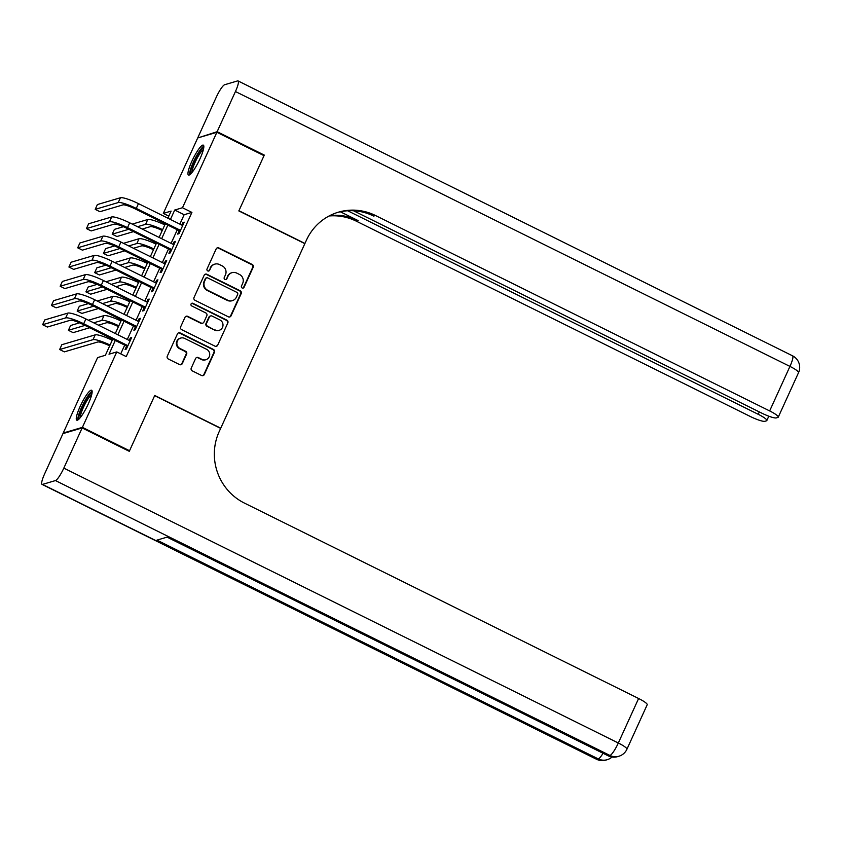 <?xml version="1.0" encoding="UTF-8"?>
<svg xmlns="http://www.w3.org/2000/svg" width="841" height="841" viewBox="0 0 841 841"><rect width="100%" height="100%" fill="white"/><g stroke="black" fill="none" stroke-linecap="round" stroke-linejoin="round"><path stroke-width="1.26" d="M242.166 287.99A1.472 1.43 73.5 0 0 244.058 287.317L253.194 267.259A2.103 2.039 73.5 0 0 252.205 264.463L218.881 247.937A2.103 2.039 73.5 0 0 216.169 248.904L207.033 268.962A1.472 1.43 73.5 0 0 208.747 271.012A1.472 1.43 73.5 0 0 209.63 270.245L210.807 267.648A6.728 6.518 73.5 0 1 219.48 264.547L222.266 265.924A6.728 6.518 73.5 0 1 225.43 274.902L224.253 277.488A1.472 1.43 73.5 0 0 225.966 279.548A1.472 1.43 73.5 0 0 226.839 278.781L228.027 276.184A6.728 6.518 73.5 0 1 236.699 273.083L239.475 274.46A6.728 6.518 73.5 0 1 242.65 283.438L241.472 286.024A1.472 1.43 73.5 0 0 242.166 287.99M242.912 288.137A1.472 1.43 73.5 0 0 243.543 287.464L252.678 267.417A2.103 2.039 73.5 0 0 251.69 264.61L218.366 248.095A2.103 2.039 73.5 0 0 217.167 247.906M208.484 271.065A1.472 1.43 73.5 0 0 209.104 270.392L210.807 267.648M225.693 279.601A1.472 1.43 73.5 0 0 226.324 278.928L228.027 276.184M80.158 406.403A16.715 3.133 116.4 0 1 91.627 390.235A16.715 3.133 116.4 0 1 88.242 404.016A16.715 3.133 116.4 0 1 76.773 420.185A16.715 3.133 116.4 0 1 80.158 406.403M191.853 161.304A16.715 3.133 116.4 0 1 203.322 145.136A16.715 3.133 116.4 0 1 199.937 158.917A16.715 3.133 116.4 0 1 188.468 175.086A16.715 3.133 116.4 0 1 191.853 161.304M191.254 368.064A2.103 2.039 73.5 0 0 192.253 370.87L201.598 375.507A2.103 2.039 73.5 0 0 204.31 374.539L214.455 352.274A2.103 2.039 73.5 0 0 213.467 349.467L180.142 332.941A2.103 2.039 73.5 0 0 177.43 333.919L167.285 356.185A2.103 2.039 73.5 0 0 168.274 358.981L179.564 364.584A2.103 2.039 73.5 0 0 182.276 363.617L186.618 354.082A2.103 2.039 73.5 0 0 185.63 351.275L180.027 348.5A5.624 5.445 73.5 0 1 180.741 338.061A5.624 5.445 73.5 0 1 184.631 338.408L206.571 349.288A5.624 5.445 73.5 0 1 205.866 359.727A5.624 5.445 73.5 0 1 201.966 359.38L198.308 357.562A2.103 2.039 73.5 0 0 195.606 358.539L191.254 368.064M168.799 216.126L163.312 213.404L197.698 137.956L216.873 132.289L264.021 155.659L238.833 210.923L304.841 243.648L220.741 428.195L154.733 395.47L129.546 450.744L82.397 427.365L63.222 433.031L97.609 357.583L105.377 355.28L112.726 339.175M216.873 132.289L182.486 207.738L174.718 210.029L170.418 219.459M115.28 340.437L109.004 354.208L116.783 351.916L126.213 356.584L191.916 212.416L182.486 207.738M116.783 351.916L82.397 427.365M228.342 316.826A2.103 2.039 73.5 0 0 231.054 315.848L241.199 293.583A2.103 2.039 73.5 0 0 240.211 290.786L206.886 274.261A2.103 2.039 73.5 0 0 204.174 275.228L194.029 297.493A2.103 2.039 73.5 0 0 195.017 300.3L228.342 316.826M227.827 322.923L217.682 345.188A2.103 2.039 73.5 0 1 214.97 346.166L181.645 329.64A2.103 2.039 73.5 0 1 180.657 326.834L184.999 317.309A2.103 2.039 73.5 0 1 187.711 316.342L201.22 323.039A2.103 2.039 73.5 0 0 203.932 322.071L206.812 315.753A2.103 2.039 73.5 0 0 205.824 312.947L191.759 305.966A1.472 1.43 73.5 0 1 191.937 303.233A1.472 1.43 73.5 0 1 192.957 303.328L226.839 320.127A2.103 2.039 73.5 0 1 227.827 322.923L217.682 345.188M179.196 230.728L177.661 234.092L178.965 233.703L184.221 222.171L182.917 222.56L181.772 225.083M170.439 249.945L168.904 253.309L170.197 252.931L175.454 241.399L174.161 241.777L173.004 244.311M161.672 269.173L160.147 272.537L161.44 272.158L166.697 260.615L165.404 261.004L164.247 263.527M152.915 288.4L151.38 291.764L152.673 291.375L157.929 279.843L156.636 280.221L155.49 282.755M144.158 307.617L142.623 310.981L143.916 310.602L149.172 299.07L147.879 299.449L146.723 301.982M135.39 326.844L133.866 330.208L135.159 329.83L140.415 318.287L139.122 318.676L137.966 321.199M191.916 212.416L184.147 214.707L179.848 224.137M177.283 229.772L171.091 243.354M168.515 248.999L162.324 262.581M159.758 268.216L153.567 281.798M150.991 287.443L144.81 301.025M142.234 306.671L136.042 320.253M133.477 325.887L127.285 339.47M124.71 345.115L120.726 353.872M126.634 346.072L125.099 349.435L126.392 349.047L131.648 337.514L130.355 337.893L129.209 340.426M63.853 433.346L63.222 433.031M129.546 450.744L128.652 451.007M167.864 218.187L171.091 211.102L163.312 213.404M115.291 333.53L121.482 319.948M124.058 314.303L130.25 300.721M132.815 295.086L139.007 281.504M141.582 275.859L147.764 262.276M150.339 256.631L156.531 243.049M159.096 237.414L165.288 223.832M167.853 225.104L161.661 238.676M159.086 244.321L152.894 257.903M150.329 263.548L144.137 277.131M141.561 282.765L135.38 296.347M132.804 301.993L126.613 315.575M124.047 321.22L117.856 334.802M184.147 214.707L174.718 210.029M182.917 222.56L183.832 223.012M174.161 241.777L175.075 242.229M165.404 261.004L166.318 261.456M156.636 280.221L157.551 280.684M147.879 299.449L148.794 299.901M139.122 318.676L140.037 319.128M130.355 337.893L131.27 338.345M232.042 272.663L231.527 272.82A6.728 6.518 73.5 0 0 227.512 276.332M214.823 264.127L214.308 264.284A6.728 6.518 73.5 0 0 210.292 267.806M229.53 317.015A2.103 2.039 73.5 0 0 230.539 316.006L240.684 293.74A2.103 2.039 73.5 0 0 239.696 290.933L206.371 274.418A2.103 2.039 73.5 0 0 205.172 274.229M237.667 294.382A1.472 1.43 73.5 0 0 236.973 292.416L207.716 277.908A1.472 1.43 73.5 0 0 205.824 278.592L204.573 281.325A6.728 6.518 73.5 0 0 207.748 290.303L227.743 300.216A6.728 6.518 73.5 0 0 236.416 297.115L237.667 294.382M206.697 277.824L206.182 277.972A1.472 1.43 73.5 0 0 205.299 278.749L205.824 278.592M232.4 300.636L231.885 300.784A6.728 6.518 73.5 0 1 227.217 300.363L207.233 290.46A6.728 6.518 73.5 0 1 204.058 281.483L205.299 278.749M216.158 346.355A2.103 2.039 73.5 0 0 217.167 345.346M202.681 323.175L202.166 323.322A2.103 2.039 73.5 0 1 200.705 323.196L187.196 316.489A2.103 2.039 73.5 0 0 185.998 316.3M227.312 323.081A2.103 2.039 73.5 0 0 226.324 320.274L192.442 303.485A1.472 1.43 73.5 0 0 191.685 303.338M215.243 329.987A5.624 5.445 73.5 0 0 222.991 325.435A5.624 5.445 73.5 0 0 219.848 319.895L212.121 316.069A2.103 2.039 73.5 0 0 209.409 317.036L206.529 323.354A2.103 2.039 73.5 0 0 207.517 326.161L214.728 330.145A5.624 5.445 73.5 0 0 218.628 330.492L219.144 330.345M210.66 315.932L210.145 316.09A2.103 2.039 73.5 0 0 208.894 317.183L209.409 317.036M214.728 330.145L207.002 326.319A2.103 2.039 73.5 0 1 206.013 323.512L208.894 317.183M205.866 359.727L205.351 359.885A5.624 5.445 73.5 0 1 201.451 359.528L197.793 357.719A2.103 2.039 73.5 0 0 196.605 357.53M180.741 338.061L180.216 338.208A5.624 5.445 73.5 0 0 179.511 348.658L180.027 348.5M180.762 364.773A2.103 2.039 73.5 0 0 181.761 363.764L186.103 354.24A2.103 2.039 73.5 0 0 185.115 351.433L179.511 348.658M202.786 375.696A2.103 2.039 73.5 0 0 203.795 374.687L213.94 352.421A2.103 2.039 73.5 0 0 212.952 349.614L179.627 333.099A2.103 2.039 73.5 0 0 178.429 332.91M162.239 230.518A10.712 1.808 -155.5 0 0 150.308 226.649L142.224 229.046M133.477 231.632L116.92 236.521L112.2 234.187L128.768 229.288M112.2 234.187L114.397 229.383L123.406 226.713M132.247 224.105L147.785 219.512A16.074 2.702 24.5 0 1 164.804 224.883M137.504 226.702L145.598 224.316A16.074 2.702 24.5 0 1 162.618 229.688M120.421 197.751L118.234 202.555L95.201 209.356L97.398 204.552L120.421 197.751A16.074 2.702 24.5 0 1 138.46 203.617L182.686 225.535M118.234 202.555A16.074 2.702 24.5 0 1 136.263 208.421L180.489 230.339M180.111 231.18L134.97 208.799A10.712 1.808 -155.5 0 0 122.954 204.889L99.921 211.701L95.201 209.356M190.886 173.761A14.465 2.712 116.4 0 1 191.422 168.242A14.465 2.712 116.4 0 1 197.793 154.502A14.465 2.712 116.4 0 1 203.732 147.858M203.396 149.509A13.393 2.512 -63.6 0 0 192.81 168.158A13.393 2.512 -63.6 0 0 192 172.489M203.816 146.124A16.61 3.112 -63.6 0 0 190.539 169.335A16.61 3.112 -63.6 0 0 189.561 174.875M79.191 418.86A14.465 2.712 116.4 0 1 79.727 413.341A14.465 2.712 116.4 0 1 86.087 399.601A14.465 2.712 116.4 0 1 92.026 392.957M91.701 394.608A13.393 2.512 -63.6 0 0 81.104 413.257A13.393 2.512 -63.6 0 0 80.305 417.588M92.111 391.223A16.61 3.112 -63.6 0 0 78.833 414.434A16.61 3.112 -63.6 0 0 77.856 419.974M217.136 131.711L264.284 155.08L238.918 210.734L304.936 243.459L306.418 240.19A53.582 51.848 -106.5 0 1 338.387 212.184A53.582 51.848 -106.5 0 1 375.475 215.506L769.662 410.923L789.941 366.413L235.438 91.532L217.136 131.711L198.592 137.682M264.284 155.08L263.391 155.343M347.69 210.776L758.235 414.298A12.857 2.166 -155.5 0 1 766.834 420.553A12.857 2.166 -155.5 0 1 766.445 420.826L764.921 421.278A12.857 2.166 -155.5 0 1 750.498 416.589L356.311 221.172A53.582 51.848 -106.5 0 0 329.083 215.979M329.966 215.527A53.582 51.848 -106.5 0 1 358.171 220.626L340.321 211.774M235.438 91.532A12.857 2.407 -63.6 0 0 238.045 80.925A12.857 2.407 -63.6 0 0 237.593 80.915L224.642 84.741A12.857 2.407 -63.6 0 0 216.274 97.199L197.961 137.377M353.514 210.755L761.914 413.204A12.857 2.166 -155.5 0 0 776.338 417.903L777.872 417.451A12.857 2.166 -155.5 0 0 778.251 417.168A12.857 2.166 -155.5 0 0 769.662 410.923M337.462 212.468A53.582 51.848 -106.5 0 1 373.614 216.063L375.475 215.506M82.134 427.943L62.959 433.609L44.657 473.788A12.857 2.407 -63.6 0 0 42.05 484.384A12.857 2.407 -63.6 0 0 42.502 484.405L55.453 480.568A12.857 2.407 -63.6 0 0 63.821 468.122L82.134 427.943L129.283 451.312L154.649 395.669L220.657 428.384L219.165 431.654A53.582 51.848 73.5 0 0 244.416 503.086L638.603 698.503A12.857 2.166 24.5 0 1 647.192 704.758L626.913 749.257A12.857 2.166 -155.5 0 0 618.324 743.002L638.603 698.503M63.821 468.122L618.324 743.002A12.857 2.407 116.4 0 1 609.956 755.46L608.663 755.838L167.327 537.052L156.962 540.122L598.298 758.908L597.005 759.286A12.857 2.407 116.4 0 1 596.553 759.276L42.05 484.384M153.483 249.745A10.712 1.808 -155.5 0 0 141.551 245.877L133.456 248.263M124.72 250.849L108.163 255.748L103.443 253.404L120 248.516M103.443 253.404L105.63 248.6L114.639 245.94M123.49 243.322L139.028 238.728A16.074 2.702 24.5 0 1 156.048 244.111M128.747 245.929L136.831 243.543A16.074 2.702 24.5 0 1 153.861 248.915M144.715 268.962A10.712 1.808 -155.5 0 0 132.783 265.104L124.699 267.491M115.963 270.077L99.396 274.965L94.686 272.631L111.243 267.732M94.686 272.631L96.873 267.827L105.882 265.167M114.733 262.55L130.26 257.956A16.074 2.702 24.5 0 1 147.291 263.328M119.979 265.157L128.074 262.76A16.074 2.702 24.5 0 1 145.094 268.132M135.958 288.19A10.712 1.808 -155.5 0 0 124.026 284.321L115.942 286.718M107.196 289.293L90.639 294.192L85.919 291.859L102.486 286.96M85.919 291.859L88.116 287.054L97.114 284.384M105.966 281.777L121.503 277.183A16.074 2.702 24.5 0 1 138.523 282.555M111.222 284.374L119.317 281.987A16.074 2.702 24.5 0 1 136.337 287.359M127.201 307.417A10.712 1.808 -155.5 0 0 115.27 303.548L107.175 305.935M98.439 308.521L81.882 313.42L77.162 311.075L93.719 306.187M77.162 311.075L79.348 306.271L88.358 303.612M97.209 300.994L112.747 296.4A16.074 2.702 24.5 0 1 129.766 301.772M102.465 303.601L110.549 301.215A16.074 2.702 24.5 0 1 127.58 306.587M111.664 216.967L109.477 221.782L86.444 228.584L88.631 223.78L111.664 216.967A16.074 2.702 24.5 0 1 129.693 222.833L173.919 244.763M109.477 221.782A16.074 2.702 24.5 0 1 127.506 227.638L171.732 249.567M171.354 250.397L126.213 228.027A10.712 1.808 -155.5 0 0 114.187 224.116L91.164 230.918L86.444 228.584M102.907 236.195L100.71 240.999L77.687 247.811L79.874 242.996L102.907 236.195A16.074 2.702 24.5 0 1 120.936 242.061L165.162 263.979M100.71 240.999A16.074 2.702 24.5 0 1 118.739 246.865L162.975 268.794M162.586 269.625L117.446 247.243A10.712 1.808 -155.5 0 0 105.43 243.333L82.397 250.145L77.687 247.811M94.139 255.422L91.953 260.226L68.92 267.028L71.117 262.224L94.139 255.422A16.074 2.702 24.5 0 1 112.168 261.278L156.405 283.207M91.953 260.226A16.074 2.702 24.5 0 1 109.982 266.092L154.208 288.011M153.829 288.852L108.689 266.471A10.712 1.808 -155.5 0 0 96.662 262.56L73.64 269.372L68.92 267.028M85.383 274.639L83.196 279.443L60.163 286.255L62.35 281.451L85.383 274.639A16.074 2.702 24.5 0 1 103.411 280.505L147.638 302.434M83.196 279.443A16.074 2.702 24.5 0 1 101.225 285.309L145.451 307.238M145.072 308.069L99.932 285.698A10.712 1.808 -155.5 0 0 87.906 281.788L64.883 288.589L60.163 286.255M118.434 326.634A10.712 1.808 -155.5 0 0 106.502 322.776L98.418 325.162M89.672 327.748L73.114 332.637L68.405 330.303L84.962 325.404M68.405 330.303L70.591 325.499L79.601 322.839M88.442 320.221L103.979 315.627A16.074 2.702 24.5 0 1 121.009 320.999M93.698 322.828L101.793 320.432A16.074 2.702 24.5 0 1 118.812 325.803M76.626 293.866L74.428 298.671L51.406 305.483L53.593 300.668L76.626 293.866A16.074 2.702 24.5 0 1 94.655 299.732L138.881 321.651M74.428 298.671A16.074 2.702 24.5 0 1 92.457 304.537L136.694 326.455M136.305 327.296L91.164 304.915A10.712 1.808 -155.5 0 0 79.149 301.004L56.116 307.817L51.406 305.483M109.677 345.861A10.712 1.808 -155.5 0 0 97.745 341.993L64.358 351.864L59.637 349.53L93.025 339.659A16.074 2.702 24.5 0 1 110.055 345.031M59.637 349.53L61.835 344.715L95.222 334.855A16.074 2.702 24.5 0 1 112.242 340.227M67.858 313.094L65.672 317.898L42.639 324.7L44.836 319.895L67.858 313.094A16.074 2.702 24.5 0 1 85.887 318.949L130.124 340.878M65.672 317.898A16.074 2.702 24.5 0 1 83.701 323.753L127.927 345.683M127.548 346.524L82.407 324.142A10.712 1.808 -155.5 0 0 70.381 320.232L47.359 327.044L42.639 324.7M209.104 270.392L209.63 270.245M227.217 300.363L227.743 300.216M147.785 219.512L145.598 224.316M138.46 203.617L136.263 208.421M358.171 220.626L356.311 221.172M758.235 414.298L759.318 411.922M789.941 366.413A12.857 2.166 24.5 0 1 798.529 372.668A12.857 12.857 0 0 0 792.548 355.817A12.857 2.407 116.4 0 1 789.941 366.413M42.502 484.405L597.005 759.286A12.857 12.447 73.5 0 0 605.909 760.085L607.202 759.696A12.857 12.447 -106.5 0 1 598.298 758.908A12.857 2.407 116.4 0 0 603.06 753.273M167.054 537.136L608.211 755.828A12.857 2.407 116.4 0 0 608.663 755.838A12.857 12.447 73.5 0 0 617.567 756.637L618.86 756.259A12.857 12.447 -106.5 0 1 609.956 755.46L55.453 480.568M139.028 238.728L136.831 243.543M130.26 257.956L128.074 262.76M121.503 277.183L119.317 281.987M112.747 296.4L110.549 301.215M129.693 222.833L127.506 227.638M120.936 242.061L118.739 246.865M112.168 261.278L109.982 266.092M103.411 280.505L101.225 285.309M103.979 315.627L101.793 320.432M94.655 299.732L92.457 304.537M95.222 334.855L93.025 339.659M85.887 318.949L83.701 323.753M766.834 420.553L768.811 416.2M778.251 417.168L798.529 372.668M792.548 355.817L238.045 80.925M608.211 755.828A12.857 12.857 0 0 0 617.567 756.637M618.86 756.259A12.857 12.857 0 0 0 626.913 749.257M596.553 759.276A12.857 12.857 0 0 0 605.909 760.085M607.202 759.696A12.857 12.857 0 0 0 612.048 757.026"/></g></svg>
